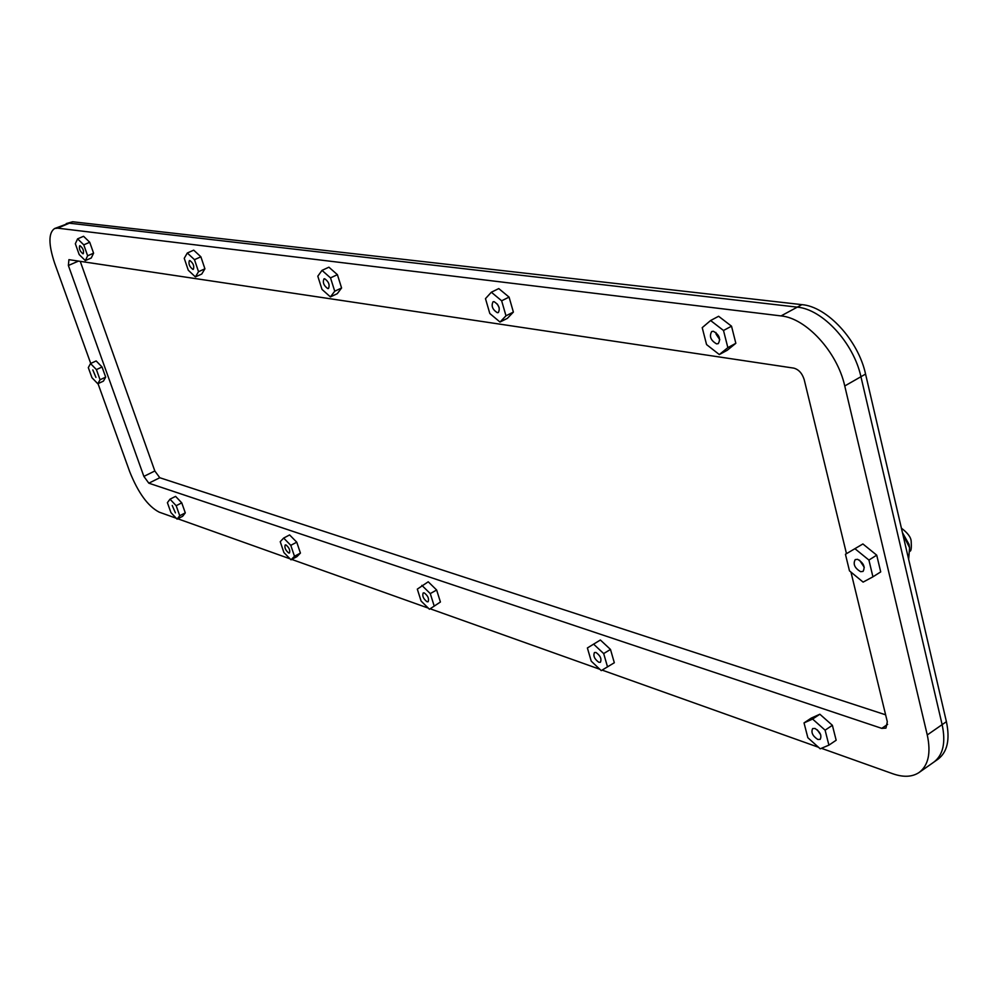 <?xml version="1.0" encoding="UTF-8"?>
<svg xmlns="http://www.w3.org/2000/svg" width="998" height="998" viewBox="0 0 998 998"><rect width="100%" height="100%" fill="white"/><g stroke="black" fill="none" stroke-linecap="round" stroke-linejoin="round"><path stroke-width="1.5" d="M821.404 748.3L892.848 773.774C903.502 777.492 912.284 777.043 919.17 772.44C928.414 765.379 931.109 752.891 927.267 734.952L844.757 385.976L860.937 376.72L942.137 724.635C945.917 742.524 943.147 755.024 933.829 762.135C943.147 755.024 945.917 742.524 942.137 724.635L860.937 376.72C853.614 342.825 822.439 309.193 797.277 307.147L69.336 223.19L66.242 223.589L72.692 221.768L801.918 304.639L781.047 315.917L57.647 228.155L54.591 228.53C48.366 232.833 48.403 244.448 54.703 263.372L90.731 363.447M57.647 228.155L69.336 223.19L797.277 307.147C822.439 309.193 853.614 342.825 860.937 376.72L865.565 374.075C858.28 340.206 827.117 306.636 801.918 304.639M865.565 374.075L946.403 721.679L927.267 734.952M919.17 772.44L938.033 759.179C947.364 752.055 950.158 739.555 946.403 721.679M98.016 383.656L129.728 471.742C138.186 492.887 148.016 506.36 159.181 512.149L176.222 518.224M177.769 518.785L290.019 558.805M291.74 559.416L428.279 608.106M430.225 608.805L599.873 669.296M602.131 670.107L818.485 747.265M844.757 385.976C837.297 351.957 806.097 318.088 781.047 315.917M850.957 572.091L887.309 721.766L885.95 728.103L881.758 728.365L148.827 483.182L143.874 476.408L68.375 265.493L68.912 259.655L793.797 368.125C798.724 369.472 802.205 373.327 804.213 379.689L846.479 553.653M72.692 221.768L54.591 228.53M143.874 476.408L154.827 470.981L80.252 261.351M154.827 470.981L159.792 477.73L148.827 483.182M885.625 714.817L159.792 477.73M908.654 559.379L909.577 547.715L902.803 534.204M815.004 728.453C820.231 731.921 821.953 735.563 820.194 739.368L817.824 739.481C812.597 735.988 810.875 732.357 812.659 728.565L815.004 728.453M819.857 714.231L811.249 718.098L804.026 722.901L807.844 737.709L820.206 748.799L828.914 745.144L836.162 740.242L832.382 725.297L819.857 714.231L812.597 719.059L804.026 722.901M832.382 725.297L825.109 730.174L812.597 719.059M828.914 745.144L825.109 730.174M595.993 652.48C600.347 655.636 601.819 658.905 600.409 662.26L598.85 662.298C594.496 659.129 593.037 655.873 594.446 652.53L595.993 652.48M610.489 649.436L600.372 640.005L587.385 647.964L591.24 661.163L601.258 670.619L614.319 662.747L610.489 649.436L603.678 653.578L593.561 644.109M607.533 666.914L603.678 653.578M424.25 592.899C427.955 595.794 429.252 598.738 428.142 601.744L427.057 601.757C423.364 598.862 422.079 595.918 423.189 592.924L424.25 592.899M436.637 590.005L428.229 581.797L417.314 589.119L421.094 601.033L429.439 609.254L440.417 602.006L436.637 590.005L430.275 593.598L421.867 585.364M429.439 609.254L440.417 602.006M434.068 605.599L430.275 593.598M285.977 544.933C289.158 547.59 290.331 550.272 289.47 552.979L288.696 552.992C285.503 550.322 284.343 547.64 285.203 544.945L285.977 544.933M296.755 542.176L289.607 534.928L283.657 538.072L280.238 541.702L283.906 552.543L291.004 559.816L294.472 556.273L300.423 553.092L296.755 542.176L290.792 545.345L283.657 538.072M291.004 559.816L296.917 556.647L300.423 553.092M294.472 556.273L290.792 545.345M172.23 505.475L175.423 512.872L172.23 505.475M181.761 502.867L175.586 496.368L169.997 499.187L167.402 502.668L170.945 512.623L177.083 519.135L179.727 515.716L185.291 512.885L181.761 502.867L176.172 505.699L169.997 499.187M177.083 519.135L182.634 516.303L185.291 512.885M179.727 515.716L176.172 505.699M713.358 331.274C719.271 334.704 720.918 338.833 718.273 343.624L716.589 343.886C710.676 340.43 709.054 336.314 711.711 331.536L713.358 331.274M731.522 326.184L718.61 316.279L710.601 320.52L702.218 327.656L706.572 344.584L719.321 354.564L727.854 347.628L735.838 343.3L731.522 326.184L723.5 330.488L710.601 320.52M719.321 354.564L727.255 350.261L735.838 343.3M727.854 347.628L723.5 330.488M494.072 301.646C498.9 304.789 500.322 308.432 498.351 312.549L497.291 312.698C492.476 309.542 491.066 305.899 493.037 301.795L494.072 301.646M509.08 297.105L498.763 288.584L491.34 292.227L485.477 298.639L489.806 313.484L500.01 322.055L505.986 315.792L513.384 312.087L509.08 297.105L501.645 300.785L491.34 292.227M500.01 322.055L507.371 318.362L513.384 312.087M505.986 315.792L501.645 300.785M324.674 278.754C328.691 281.636 329.964 284.892 328.504 288.497L327.793 288.597C323.776 285.702 322.504 282.446 323.976 278.854L324.674 278.754M337.399 274.662L328.903 267.19L322.017 270.383L317.801 276.197L322.005 289.408L330.425 296.917L334.729 291.216L341.59 287.985L337.399 274.662L330.513 277.881L322.017 270.383M330.425 296.917L337.262 293.686L341.59 287.985M334.729 291.216L330.513 277.881M189.869 260.54C193.288 263.198 194.448 266.129 193.35 269.335L192.863 269.398C189.445 266.74 188.285 263.809 189.383 260.603L189.869 260.54M200.885 256.81L193.712 250.161L187.312 253.005L184.243 258.307L188.273 270.221L195.396 276.908L198.527 271.681L204.914 268.811L200.885 256.81L194.485 259.667L187.312 253.005M195.396 276.908L201.746 274.038L204.914 268.811M198.527 271.681L194.485 259.667M80.04 245.708C82.996 248.153 84.069 250.822 83.258 253.717L82.896 253.766C79.94 251.309 78.867 248.627 79.69 245.745L80.04 245.708M89.733 242.277L83.57 236.289L77.607 238.846L75.337 243.737L79.191 254.577L85.317 260.59L87.637 255.775L93.587 253.193L89.733 242.277L83.77 244.847L77.607 238.846M85.317 260.59L91.242 258.008L93.587 253.193M87.637 255.775L83.77 244.847M857.631 559.329C863.607 562.897 865.416 566.914 863.045 571.405L860.613 571.679C854.637 568.087 852.853 564.07 855.224 559.591L857.631 559.329M862.896 543.96L845.443 554.289L849.473 570.868L863.12 582.108L872.926 576.832L880.71 571.904L876.718 555.162L862.896 543.96L845.443 554.289M876.718 555.162L868.921 560.065L855.086 548.813M872.926 576.832L868.921 560.065M92.814 369.921L95.945 377.381L92.814 369.921M102.046 366.99L96.157 360.952L90.519 363.546L88.311 367.613L91.953 377.693L97.804 383.756L100.05 379.751L105.688 377.132L102.046 366.99L96.407 369.597L90.519 363.546M97.804 383.756L103.405 381.136L105.688 377.132M100.05 379.751L96.407 369.597M78.493 261.089L68.375 265.493M881.758 728.365L887.621 724.361M820.693 734.765L817.237 729.8M864.268 567.313L859.528 560.19M909.502 547.415L909.066 544.421L902.417 532.57M719.795 339.694L716.14 334.268L715.89 332.459M499.187 307.783L497.353 304.053M910.126 551.195C911.211 550.784 911.561 547.503 911.186 541.378C911.012 537.361 907.756 532.969 901.406 528.192"/></g></svg>
